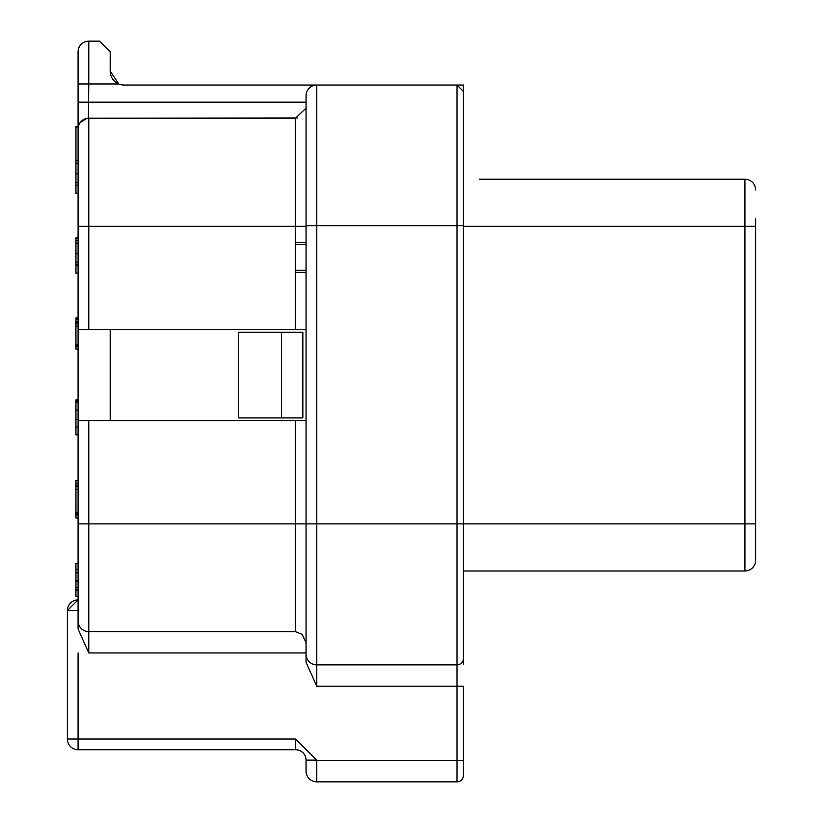 <?xml version="1.0" encoding="UTF-8"?>
<svg xmlns="http://www.w3.org/2000/svg" width="823" height="823" viewBox="0 0 823 823"><rect width="100%" height="100%" fill="white"/><g stroke="black" fill="none" stroke-linecap="round" stroke-linejoin="round"><path stroke-width="1.23" d="M306.053 108.173L295.364 118.224L88.781 118.224L88.781 226.325L306.063 226.325L306.063 329.611L78.082 329.611L78.082 420.594L306.063 420.594L306.063 523.891L306.063 95.735A10.709 10.709 0 0 1 316.773 85.036L463.411 85.036L463.411 642.701L463.411 570.987L744.918 570.987A10.699 10.699 10.3 0 0 755.627 560.278L755.627 531.38M78.082 399.937L75.942 399.937L75.942 434.863L78.082 434.863L78.082 462.896L78.082 420.594L78.082 629.029L78.082 610.594L67.373 610.594L67.373 739.033L78.082 739.033L78.082 652.958M75.942 569.67L75.942 572.489L78.082 572.489L78.082 569.67L75.942 569.67L75.942 563.477L78.082 563.477L78.082 543.098L78.082 554.928M78.082 543.098L78.082 462.896M306.063 642.701L302.144 634.42L295.364 631.632L88.781 631.632L88.781 652.958L78.082 629.029M78.082 599.885L78.082 610.594L78.082 599.885L67.373 610.594A10.699 10.699 0 0 1 78.082 599.885L78.082 572.87L75.942 572.87L75.942 580.38L78.082 580.38M295.683 739.033L316.773 760.123L306.063 760.123A10.38 10.38 0 0 0 295.683 749.743L295.683 739.033L78.082 739.033L78.082 749.743A10.699 10.699 -91.3 0 1 67.373 739.033L67.373 739.033A10.699 10.699 0 0 0 70.799 746.883M295.683 749.743L78.082 749.743A10.699 10.699 0 0 1 67.373 739.033M463.411 225.656L456.991 225.656L456.991 523.891L316.773 523.891L316.773 664.871L456.991 664.871L456.991 523.891L463.411 523.891L463.411 664.161M306.063 480.004L306.063 505.692L306.063 480.004M316.773 760.123L306.063 760.442L306.063 771.151A10.699 10.699 0 0 0 316.773 781.85L456.991 781.85L456.991 760.442L316.773 760.442L316.773 781.85L456.991 781.85A6.419 6.419 -90.1 0 0 463.411 775.431A6.419 6.419 0 0 1 456.991 781.85M463.411 760.442L456.991 760.442L456.991 686.238L463.411 686.238L463.411 775.431M463.411 658.462L463.411 642.701L463.411 658.462A6.419 6.409 180 0 1 456.991 664.871L456.991 686.238L316.773 686.238L306.063 662.299L306.063 523.891L88.781 523.891L88.781 631.632A10.699 10.668 180 0 1 78.082 620.964M78.082 71.117L78.082 51.849A10.699 10.699 0 0 1 88.781 41.15L99.49 41.15L110.189 51.849L110.189 71.117A13.919 13.919 0 0 0 118.749 83.967A13.919 13.919 0 0 1 110.189 71.117L118.749 83.967A13.919 13.919 0 0 0 124.108 85.036L316.68 85.036M295.724 118.214L88.781 118.214A10.699 10.699 0 0 0 78.082 128.923L78.082 329.611L78.082 317.966L75.942 317.966L78.082 318.264M297.689 117.956L88.781 118.214A10.699 10.699 -0.1 0 0 78.082 128.923L78.082 51.849M306.063 270.211L306.063 244.524L306.063 270.211L295.364 270.211L306.063 270.211M75.942 127.267L78.082 126.763L75.942 126.763L75.942 193.487L78.082 193.487M75.942 160.814L78.082 160.814L78.082 127.267M75.942 163.252L78.082 163.252M75.942 182.408L78.082 182.408M75.942 193.302L78.082 193.302M75.942 580.38L75.942 581.686L78.082 581.686M75.942 581.686L75.942 587.324L78.082 587.324M75.942 587.324L75.942 596.336L78.082 596.336M78.082 569.67L78.082 563.477M78.082 346.627L75.942 346.627L75.942 349.034L78.082 349.034M75.942 318.264L75.942 322.894L78.082 322.894M75.942 322.894L75.942 323.799L78.082 323.799M75.942 323.799L75.942 344.374L78.082 344.374M75.942 344.374L75.942 345.732L78.082 345.732M75.942 345.732L75.942 346.627M78.082 434.863L78.082 480.375L75.942 480.375L75.942 513.881L78.082 513.881M75.942 513.881L75.942 515.013L78.082 515.013M75.942 515.013L75.942 518.017L78.082 518.017L78.082 523.891L88.781 523.891L88.781 420.594M75.942 485.344L78.082 485.344L78.082 483.389L75.942 483.389M75.942 486.465L78.082 486.465M75.942 402.005L78.082 402.005M75.942 419.463L78.082 419.463M78.082 262.239L78.082 253.597L75.942 253.597L75.942 262.239L78.082 262.239M75.942 262.239L75.942 273.133L78.082 273.133L78.082 265.057L75.942 265.057M78.082 237.909L75.942 237.909L75.942 240.645L78.082 240.645L78.082 243.083L75.942 243.083L75.942 253.597M75.942 240.645L75.942 243.083M75.942 240.265L78.082 240.265M75.942 238.289L78.082 238.289M75.942 400.235L78.082 400.235M75.942 401.14L78.082 401.14M75.942 319.17L78.082 319.17M463.411 91.456L456.991 85.036L456.991 225.656L316.773 225.656L316.773 523.891L295.364 523.891L295.364 420.594M78.082 126.763L78.082 118.214M118.749 83.967L88.781 83.967L88.37 118.224M86.724 118.419L80.14 122.596M306.063 242.384L295.364 242.384M306.063 272.351L295.364 272.351M110.189 420.594L110.189 329.611M238.639 332.297L238.639 417.919L281.445 417.919L281.445 332.297L238.639 332.297M281.445 332.297L302.854 332.297L302.854 417.919L281.445 417.919M295.364 244.524L306.063 244.524L295.364 244.524L295.364 270.211M479.47 179.229L744.918 179.229L479.47 179.229M546.904 570.987L744.918 570.987A10.699 10.699 0.1 0 0 755.627 560.278L755.627 218.836M744.918 179.229A10.699 10.699 3.7 0 1 755.627 189.928A10.699 10.699 3.7 0 0 744.918 179.229L744.918 226.325L755.627 226.325M295.364 329.611L295.364 118.224M78.082 226.325L88.781 226.325L88.781 329.611M88.781 652.958L306.063 652.958M295.364 631.632L295.364 523.891M306.063 654.192A10.699 10.678 180 0 0 316.773 664.871L316.773 686.238M316.773 85.036L316.773 225.656L306.063 225.708M78.082 102.165L306.063 102.165M75.942 173.766L78.082 173.766M75.942 185.226L78.082 185.226M75.942 589.957L78.082 589.957M75.942 326.196L78.082 326.196M75.942 489.479L78.082 489.479M75.942 512.194L78.082 512.194M75.942 410.07L78.082 410.07M75.942 427.158L78.082 427.158M78.082 321.577L75.942 321.577M88.781 41.15L88.781 83.967L78.082 83.967M744.918 570.987L744.918 523.891L755.627 523.891M463.411 523.891L744.918 523.891L744.918 226.325L463.411 226.325"/></g></svg>
